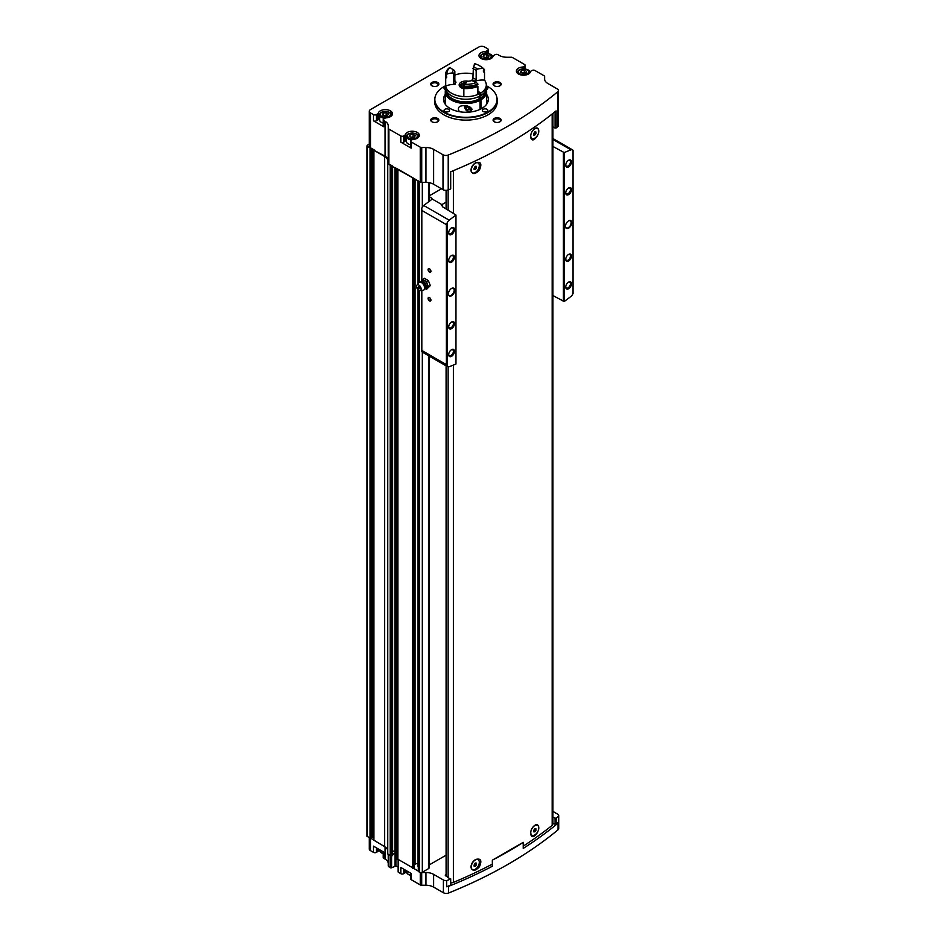 <?xml version="1.0" encoding="UTF-8"?>
<svg xmlns="http://www.w3.org/2000/svg" width="940" height="940" viewBox="0 0 940 940"><rect width="100%" height="100%" fill="white"/><g stroke="black" fill="none" stroke-linecap="round" stroke-linejoin="round"><path stroke-width="1.41" d="M429.134 864.976L446.089 855.189M530.489 832.969A5.687 3.278 120 0 0 531.64 835.049A5.687 3.278 120 0 0 531.782 835.12M537.457 825.285A5.687 3.278 120 0 0 537.327 825.202A5.687 3.278 120 0 0 534.766 825.332M537.633 832.252C534.002 837.646 531.617 838.092 530.466 833.592C530.795 829.914 532.31 827.106 535.036 825.167C536.952 824.192 538.162 824.721 538.655 826.777M470.987 866.856A5.687 3.278 120 0 0 472.162 869.383A5.687 3.278 120 0 0 472.303 869.453M477.978 859.618A5.687 3.278 120 0 0 477.849 859.536A5.687 3.278 120 0 0 475.276 859.677M475.558 859.501C480.892 858.067 482.173 860.511 479.388 866.845C475.029 871.427 472.233 871.451 470.987 866.927C471.234 863.825 472.761 861.357 475.558 859.501M450.695 882.86A4.066 2.35 0 0 0 453.386 882.413A439.556 253.776 0 0 0 492.337 864.119M523.216 846.129A439.556 253.776 0 0 0 552.156 825.391A4.066 2.35 0 0 0 552.932 824.016L552.932 113.411M479.388 170.093C475.029 174.675 472.233 174.699 470.987 170.175C471.234 167.073 472.761 164.606 475.558 162.749C480.892 161.304 482.173 163.76 479.388 170.093M537.633 135.489C534.002 140.894 531.617 141.341 530.466 136.829C530.795 133.163 532.31 130.355 535.036 128.416C536.952 127.429 538.162 127.969 538.655 130.014M530.489 136.218A5.687 3.278 120 0 0 531.64 138.286A5.687 3.278 120 0 0 531.782 138.368M537.457 128.533A5.687 3.278 120 0 0 537.327 128.439A5.687 3.278 120 0 0 534.766 128.58M470.987 170.105A5.687 3.278 120 0 0 472.162 172.631A5.687 3.278 120 0 0 472.303 172.701M477.978 162.867A5.687 3.278 120 0 0 477.849 162.785A5.687 3.278 120 0 0 475.276 162.914M418.464 871.251L419.428 872.25A2.033 1.175 0 0 0 421.555 872.52A2.033 1.175 0 0 0 422.307 872.25L428.534 868.642A2.033 1.175 0 0 0 429.134 867.82L429.134 356.048M421.555 872.52A2.033 1.175 0 0 0 421.707 872.52L425.961 872.52A10.857 6.263 0 0 1 433.634 874.365L443.398 879.993A4.066 2.35 0 0 0 446.629 880.674A439.556 253.776 0 0 0 450.413 879.147L445.325 875.575M446.089 874.576L445.325 875.011M446.629 880.674L446.629 886.761A4.066 2.35 0 0 0 448.603 886.35A439.556 253.776 0 0 0 492.337 866.257L492.337 860.17L523.216 842.346L523.216 848.432A439.556 253.776 0 0 0 558.019 823.182A4.066 2.35 0 0 0 558.724 822.053A439.556 253.776 0 0 1 556.092 824.227L555.058 824.274L555.058 818.188L552.932 816.954M555.058 818.188L556.092 818.141A439.556 253.776 0 0 0 558.724 815.955A4.066 2.35 0 0 0 558.748 815.744A4.066 2.35 0 0 0 557.549 814.087L552.932 811.42M555.058 111.696L555.058 128.075L556.092 128.028A439.556 253.776 0 0 0 557.631 126.759A4.066 2.35 0 0 0 558.36 125.419L558.36 90.522A4.066 2.35 0 0 0 557.173 88.865L547.797 83.448A10.857 6.263 0 0 1 544.613 79.019L544.613 76.575A2.103 1.21 0 0 0 544.002 75.717L534.919 70.488A2.033 1.175 0 0 0 532.052 70.488L531.1 71.029A1.904 1.093 0 0 0 530.56 71.651A7.12 4.112 0 0 1 523.016 75.2A7.12 4.112 0 0 1 516.389 71.088A7.12 4.112 0 0 1 522.534 67.022A1.904 1.093 0 0 0 523.615 66.705L524.567 66.164A2.033 1.175 0 0 0 525.154 65.33A2.033 1.175 0 0 0 524.567 64.508L512.594 57.587A2.033 1.175 0 0 0 511.149 57.246L506.895 57.246A10.857 6.263 0 0 1 499.222 55.413L497.988 54.696A2.033 1.175 0 0 0 495.11 54.696L493.688 55.519A1.904 1.093 0 0 0 493.147 56.142A7.12 4.112 0 0 1 485.604 59.69A7.12 4.112 0 0 1 478.977 55.589A7.12 4.112 0 0 1 485.122 51.512A1.904 1.093 0 0 0 486.203 51.195L487.625 50.384A2.033 1.175 0 0 0 488.224 49.55A2.033 1.175 0 0 0 487.625 48.716L484.652 47A4.066 2.35 0 0 0 478.906 47L370.501 109.581A4.066 2.35 0 0 0 369.303 111.249A4.066 2.35 0 0 0 370.501 112.906L373.474 114.621A2.033 1.175 0 0 0 376.353 114.621L377.774 113.799A1.904 1.093 0 0 0 378.315 113.176A7.12 4.112 0 0 1 385.858 109.639A7.12 4.112 0 0 1 392.485 113.74A7.12 4.112 0 0 1 386.34 117.817A1.904 1.093 0 0 0 385.259 118.123L383.837 118.945A2.033 1.175 0 0 0 383.238 119.779A2.033 1.175 0 0 0 383.837 120.602L385.071 121.319L385.071 156.216L373.838 150.212L384.589 156.487A10.857 6.263 0 0 1 387.762 160.916L387.762 163.866L420.251 182.066A2.103 1.21 0 0 0 421.566 182.407A2.103 1.21 0 0 0 421.731 182.419L425.961 182.419A10.857 6.263 0 0 1 433.634 184.252L443.01 189.668A4.066 2.35 0 0 0 448.216 189.927A439.556 253.776 0 0 0 450.413 189.046L450.495 188.447M555.058 128.075L552.932 126.841M410.58 873.119L410.58 878.841A2.033 1.175 0 0 0 411.18 879.664L420.262 884.916A2.033 1.175 0 0 0 421.707 885.269L425.961 885.269A10.857 6.263 0 0 1 433.634 887.102L443.398 892.73A4.066 2.35 0 0 0 448.603 893A439.556 253.776 0 0 0 558.019 829.832A4.066 2.35 0 0 0 558.748 828.493L558.748 815.744M558.724 822.053L558.724 815.955M406.409 870.71A7.12 4.112 0 0 0 405.175 872.52A1.904 1.093 0 0 1 404.635 873.143L403.695 873.683A2.033 1.175 0 0 1 400.816 873.683L398.325 872.25L398.325 860.065M388.244 854.249L388.244 865.94A2.033 1.175 0 0 0 388.843 866.774L391.604 867.82L395.916 865.881L398.125 867.15M388.244 863.484A10.857 6.263 0 0 0 385.071 859.054L385.071 846.893M383.238 851.793L383.238 857.515A2.033 1.175 0 0 0 383.837 858.349L385.071 859.054M379.173 849.455A7.12 4.112 0 0 0 378.315 850.911A1.904 1.093 0 0 1 377.774 851.546L376.353 852.369A2.033 1.175 0 0 1 373.474 852.369L370.501 850.653L370.501 838.163L373.838 839.831M369.303 837.775L369.303 848.985A4.066 2.35 0 0 0 370.501 850.653M496.861 97.313A31.208 18.013 180 0 1 496.907 97.537A31.208 18.013 180 0 1 497.154 99.781L497.154 102.108A31.208 18.013 180 0 1 465.946 120.12A31.208 18.013 180 0 1 434.75 102.108L434.75 99.781A31.208 18.013 180 0 1 434.985 97.537A31.208 18.013 180 0 1 435.044 97.313M437.652 118.452A4.066 2.35 180 0 1 437.652 121.765A4.066 2.35 180 0 1 431.895 121.765A4.066 2.35 180 0 1 431.895 118.452A4.066 2.35 180 0 1 437.652 118.452M437.652 82.45A4.066 2.35 180 0 1 437.652 85.775A4.066 2.35 180 0 1 431.895 85.775A4.066 2.35 180 0 1 431.895 82.45A4.066 2.35 180 0 1 437.652 82.45M500.01 82.45A4.066 2.35 180 0 1 500.01 85.775A4.066 2.35 180 0 1 494.252 85.775A4.066 2.35 180 0 1 494.252 82.45A4.066 2.35 180 0 1 500.01 82.45M500.01 118.452A4.066 2.35 180 0 1 500.01 121.765A4.066 2.35 180 0 1 494.252 121.765A4.066 2.35 180 0 1 494.252 118.452A4.066 2.35 180 0 1 500.01 118.452M400.816 142.151A2.033 1.175 0 0 0 403.695 142.151L404.635 141.611L404.635 135.407A1.904 1.093 0 0 0 405.175 134.773A7.12 4.112 0 0 1 412.719 131.236A7.12 4.112 0 0 1 419.346 135.337A7.12 4.112 0 0 1 413.201 139.414A1.904 1.093 0 0 0 412.12 139.719L411.18 140.272A2.033 1.175 0 0 0 410.58 141.094L410.58 147.298A2.033 1.175 0 0 0 411.18 148.132L400.816 142.151L400.816 135.948L388.843 129.038A2.033 1.175 0 0 1 388.244 128.204L388.244 125.749A10.857 6.263 0 0 0 385.071 121.319M400.816 135.948A2.033 1.175 0 0 0 403.695 135.948L404.635 135.407M410.58 141.094A2.033 1.175 0 0 0 411.18 141.928L420.251 147.169A2.103 1.21 0 0 0 421.731 147.521L425.961 147.521L425.961 182.419M558.36 90.522A4.066 2.35 0 0 1 557.631 91.873A439.556 253.776 0 0 1 448.216 155.041A4.066 2.35 0 0 1 443.01 154.771L433.634 149.354A10.857 6.263 0 0 0 425.961 147.521M379.607 117.523A7.12 4.112 0 0 0 378.315 119.38A1.904 1.093 0 0 1 377.774 120.003L376.353 120.825A2.033 1.175 0 0 1 373.474 120.825L383.837 126.806L383.837 120.602M369.303 111.249L369.303 146.135A4.066 2.35 0 0 0 370.501 147.803L374.273 149.977M388.244 128.204L388.244 163.102A2.033 1.175 0 0 0 388.843 163.924L391.98 165.746M492.337 860.17A439.556 253.776 0 0 0 523.216 842.346M396.997 858.725L418.3 871.051M400.816 873.683L400.816 867.479L411.18 873.471L411.18 879.664M367 836.142A5.429 3.137 0 0 0 366.988 836.248A5.429 3.137 0 0 0 367 836.353L370.489 838.175L370.654 147.897M387.762 163.866L387.762 853.966L391.369 855.846L392.568 855.294M387.762 851.029A10.857 6.263 0 0 0 384.589 846.599L384.589 156.487M373.92 840.207L384.589 846.599M450.413 189.046L450.413 171.879A439.556 253.776 0 0 0 556.092 110.861L556.092 128.028M369.303 144.055L367.199 145.277A5.429 3.137 0 0 0 366.988 146.135A5.429 3.137 0 0 0 367 146.24L370.489 148.062M396.986 168.636L413.577 178.212M388.244 160.646A10.857 6.263 0 0 0 385.071 156.216M418.559 181.091L419.428 182.137A2.033 1.175 0 0 0 421.566 182.407M397.843 859.783L397.843 169.682M390.171 855.353L390.171 165.252M373.838 837.846L372.921 837.317A1.081 0.623 0 0 0 371.218 837.446L370.654 837.998M396.903 854.26L395.869 853.661A3.396 1.962 0 0 1 395.164 853.062A3.396 1.962 0 0 1 394.882 852.286A2.174 1.257 0 0 0 392.638 851.029M414.223 865.388L415.081 864.33L415.081 179.082M417.971 863.813A2.033 1.175 0 0 0 415.081 864.33M417.995 289.685L418.3 866.621M395.164 853.062L392.638 854.484M373.474 852.369L373.474 846.164L383.837 852.145L383.837 858.349M494.534 121.918A3.337 1.927 180 0 1 493.794 120.708A3.337 1.927 180 0 1 495.85 118.934A3.337 1.927 180 0 1 499.481 119.345A3.337 1.927 180 0 1 500.468 120.708A3.337 1.927 180 0 1 499.716 121.918M494.534 85.916A3.337 1.927 180 0 1 493.794 84.706A3.337 1.927 180 0 1 495.85 82.931A3.337 1.927 180 0 1 499.481 83.343A3.337 1.927 180 0 1 500.468 84.706A3.337 1.927 180 0 1 499.716 85.916M432.177 85.916A3.337 1.927 180 0 1 431.437 84.706A3.337 1.927 180 0 1 433.493 82.931A3.337 1.927 180 0 1 437.135 83.343A3.337 1.927 180 0 1 438.111 84.706A3.337 1.927 180 0 1 437.37 85.916M432.177 121.918A3.337 1.927 180 0 1 431.437 120.708A3.337 1.927 180 0 1 433.493 118.934A3.337 1.927 180 0 1 437.135 119.345A3.337 1.927 180 0 1 438.111 120.708A3.337 1.927 180 0 1 437.37 121.918M486.638 99.946A22.384 12.925 180 0 1 487.813 102.108M444.079 102.108A22.384 12.925 180 0 1 445.266 99.946M486.638 94.4A22.384 12.925 180 0 1 488.33 99.335A22.384 12.925 180 0 1 465.946 112.26A22.384 12.925 180 0 1 443.562 99.335A22.384 12.925 180 0 1 445.266 94.4M486.297 85.752A31.102 17.954 180 0 1 487.942 86.644A31.102 17.954 180 0 1 496.814 97.102A31.102 17.954 180 0 1 465.946 117.3A31.102 17.954 180 0 1 435.091 97.102A31.102 17.954 180 0 1 445.595 85.752M487.049 109.31A2.714 1.563 180 0 1 487.848 110.415A2.714 1.563 180 0 1 485.134 111.978A2.714 1.563 180 0 1 482.42 110.415A2.714 1.563 180 0 1 484.1 108.969A2.714 1.563 180 0 1 487.049 109.31M448.686 109.31A2.714 1.563 180 0 1 449.473 110.415A2.714 1.563 180 0 1 446.759 111.978A2.714 1.563 180 0 1 444.056 110.415A2.714 1.563 180 0 1 445.724 108.969A2.714 1.563 180 0 1 448.686 109.31M445.537 89.653A2.714 1.563 180 0 1 444.056 88.266A2.714 1.563 180 0 1 445.595 86.844M486.297 86.844A2.714 1.563 180 0 1 487.049 87.15A2.714 1.563 180 0 1 487.848 88.266A2.714 1.563 180 0 1 486.368 89.653M497.154 99.781A31.208 18.013 180 0 1 465.946 117.794A31.208 18.013 180 0 1 434.75 99.781M404.635 141.611A1.904 1.093 0 0 0 405.175 140.977L405.175 134.773M406.468 139.132A7.12 4.112 0 0 0 405.175 140.977M417.102 138.345A5.769 3.325 0 0 0 417.995 136.559C420.439 133.151 406.327 131.13 406.468 136.559L406.468 141.541A5.769 3.325 0 0 0 408.148 143.891A5.769 3.325 0 0 0 410.58 144.737M383.238 119.779L383.238 125.984A2.033 1.175 0 0 0 383.837 126.806M390.241 116.736A5.769 3.325 0 0 0 391.134 114.962C393.578 111.555 379.466 109.522 379.607 114.962L379.607 119.944A5.769 3.325 0 0 0 381.288 122.294A5.769 3.325 0 0 0 383.238 123.034M411.414 137.745L409.206 136.476L410.016 134.726L413.036 134.256L415.257 135.536L414.446 137.287L411.414 137.745M522.699 73.508L520.478 72.227L521.289 70.477L524.32 70.007L526.529 71.287L525.719 73.038L522.699 73.508M384.554 116.149L382.345 114.868L383.156 113.129L386.176 112.659L388.396 113.94L387.586 115.679L384.554 116.149M485.287 57.998L483.066 56.717L483.877 54.967L486.908 54.497L489.117 55.777L488.306 57.528L485.287 57.998M413.835 137.381L413.036 136.911L413.036 134.256M410.016 136.935L410.016 134.726M413.036 136.911L410.615 137.287M487.707 57.622L486.908 57.164L486.908 54.497M483.877 57.187L483.877 54.967M486.908 57.164L484.488 57.54M386.974 115.773L386.176 115.315L386.176 112.659M383.156 115.338L383.156 113.129M386.176 115.315L383.755 115.691M525.119 73.132L524.32 72.674L524.32 70.007M521.289 72.697L521.289 70.477M524.32 72.674L521.9 73.038M555.058 824.274L552.932 823.041M446.629 886.761A439.556 253.776 0 0 0 450.413 885.245L450.495 884.646M475.288 172.513A5.687 3.278 -60 0 1 472.444 172.796A5.687 3.278 -60 0 1 472.444 166.227A5.687 3.278 -60 0 1 478.131 162.949A5.687 3.278 -60 0 1 479.001 167.496A5.687 3.278 -60 0 1 475.288 172.513M475.288 166.263L474.089 169.364L475.288 169.47L476.486 167.978L476.486 166.38L475.288 166.263M534.766 138.168A5.687 3.278 -60 0 1 531.923 138.45A5.687 3.278 -60 0 1 531.923 131.882A5.687 3.278 -60 0 1 537.598 128.604A5.687 3.278 -60 0 1 538.479 133.163A5.687 3.278 -60 0 1 534.766 138.168M534.766 131.929L533.567 135.019L534.766 135.125L535.965 133.633L535.965 132.035L534.766 131.929M475.288 869.265A5.687 3.278 -60 0 1 472.444 869.547A5.687 3.278 -60 0 1 472.444 862.979A5.687 3.278 -60 0 1 478.131 859.701A5.687 3.278 -60 0 1 479.001 864.248A5.687 3.278 -60 0 1 475.288 869.265M475.288 863.026L474.089 866.116L475.288 866.222L476.486 864.73L476.486 863.132L475.288 863.026M534.766 834.92A5.687 3.278 -60 0 1 531.923 835.202A5.687 3.278 -60 0 1 531.923 828.645A5.687 3.278 -60 0 1 537.598 825.355A5.687 3.278 -60 0 1 538.479 829.914A5.687 3.278 -60 0 1 534.766 834.92M534.766 828.681L533.567 831.771L534.766 831.877L535.965 830.384L535.965 828.786L534.766 828.681M474.089 168.342L475.041 166.568M475.041 167.144L476.486 167.978M474.089 168.777L475.288 169.47M533.567 830.749L534.519 828.986M534.519 829.562L535.965 830.384M533.567 831.183L534.766 831.877M474.089 865.094L475.041 863.32M475.041 863.895L476.486 864.73M474.089 865.529L475.288 866.222M533.567 133.997L534.519 132.223M534.519 132.81L535.965 133.633M533.567 134.432L534.766 135.125M447.605 366.718A4.066 2.35 120 0 0 449.179 366.741A537.234 310.177 120 0 0 455.971 364.015L455.971 215.049A537.234 310.177 120 0 0 449.179 220.172A4.066 2.35 120 0 0 447.146 222.968L446.382 224.625L446.382 364.638L447.146 366.295A4.066 2.35 120 0 0 447.605 366.718L422.189 352.042A4.066 2.35 -60 0 1 421.825 351.736L421.825 290.437M421.613 209.162L421.825 208.057A4.066 2.35 -60 0 1 423.764 205.496A537.234 310.177 -60 0 1 431.413 199.726L431.989 198.904A2.033 1.175 0 0 0 432.012 198.751A2.033 1.175 0 0 0 431.413 197.929L429.404 196.766A2.033 1.175 0 0 1 429.134 196.566M429.498 297.616L429.498 297.616A2.033 1.175 60 0 1 430.931 300.107A2.033 1.175 60 0 1 429.498 300.941A2.033 1.175 60 0 1 428.053 298.45A2.033 1.175 60 0 1 429.498 297.616M429.498 268.817L429.498 268.817A2.033 1.175 60 0 1 430.931 271.308A2.033 1.175 60 0 1 429.498 272.142A2.033 1.175 60 0 1 428.053 269.651A2.033 1.175 60 0 1 429.498 268.817M451.564 295.736A4.477 2.585 -60 0 1 448.392 293.903A4.477 2.585 -60 0 1 451.564 288.427A4.477 2.585 -60 0 1 454.725 290.249A4.477 2.585 -60 0 1 451.564 295.736M451.564 262.178A4.066 2.35 -60 0 1 448.686 260.509A4.066 2.35 -60 0 1 451.564 255.527A4.066 2.35 -60 0 1 454.443 257.184A4.066 2.35 -60 0 1 451.564 262.178M451.564 328.636A4.066 2.35 -60 0 1 448.686 326.979A4.066 2.35 -60 0 1 451.564 321.985A4.066 2.35 -60 0 1 454.443 323.654A4.066 2.35 -60 0 1 451.564 328.636M451.564 356.331A4.066 2.35 -60 0 1 448.686 354.662A4.066 2.35 -60 0 1 451.564 349.68A4.066 2.35 -60 0 1 454.443 351.349A4.066 2.35 -60 0 1 451.564 356.331M451.564 234.483A4.066 2.35 -60 0 1 448.686 232.814A4.066 2.35 -60 0 1 451.564 227.833A4.066 2.35 -60 0 1 454.443 229.489A4.066 2.35 -60 0 1 451.564 234.483M447.146 366.295L447.146 222.968M568.594 228.162A4.477 2.585 -60 0 1 565.434 226.34A4.477 2.585 -60 0 1 568.594 220.853A4.477 2.585 -60 0 1 571.767 222.686A4.477 2.585 -60 0 1 568.594 228.162M568.594 194.604A4.066 2.35 -60 0 1 565.716 192.947A4.066 2.35 -60 0 1 568.594 187.953A4.066 2.35 -60 0 1 571.473 189.621A4.066 2.35 -60 0 1 568.594 194.604M568.594 261.062A4.066 2.35 -60 0 1 565.716 259.405A4.066 2.35 -60 0 1 568.594 254.423A4.066 2.35 -60 0 1 571.473 256.079A4.066 2.35 -60 0 1 568.594 261.062M568.594 288.756A4.066 2.35 -60 0 1 565.716 287.1A4.066 2.35 -60 0 1 568.594 282.118A4.066 2.35 -60 0 1 571.473 283.774A4.066 2.35 -60 0 1 568.594 288.756M568.594 166.909A4.066 2.35 -60 0 1 565.716 165.252A4.066 2.35 -60 0 1 568.594 160.258A4.066 2.35 -60 0 1 571.473 161.927A4.066 2.35 -60 0 1 568.594 166.909M552.932 295.548L564.188 301.54A537.234 310.177 120 0 0 570.98 296.417A4.066 2.35 120 0 0 573.012 293.621L573.012 150.306A4.066 2.35 120 0 0 572.554 149.871A4.066 2.35 120 0 0 570.98 149.848A537.234 310.177 120 0 0 564.188 152.574L552.932 146.452M564.188 301.54L564.188 152.574M455.971 215.049L442.446 206.73L442.446 204.297L446.089 202.194M441.483 188.787L429.134 195.92M421.825 351.736L421.825 350.456L446.382 364.638M421.825 208.057L421.825 280.437M442.446 204.297A2.714 1.563 0 0 0 441.964 204.662L441.647 205.531M431.989 198.904L441.964 204.662L442.446 206.73M563.413 301.611L563.413 152.503M451.282 228.009A3.337 1.927 -60 0 1 452.704 227.974A3.337 1.927 -60 0 1 453.221 230.641A3.337 1.927 -60 0 1 451.036 233.578A3.337 1.927 -60 0 1 449.379 233.743A3.337 1.927 -60 0 1 448.697 232.497M451.282 349.856A3.337 1.927 -60 0 1 452.704 349.821A3.337 1.927 -60 0 1 453.221 352.488A3.337 1.927 -60 0 1 451.036 355.426A3.337 1.927 -60 0 1 449.379 355.59A3.337 1.927 -60 0 1 448.697 354.345M451.282 322.162A3.337 1.927 -60 0 1 452.704 322.126A3.337 1.927 -60 0 1 453.221 324.794A3.337 1.927 -60 0 1 451.036 327.731A3.337 1.927 -60 0 1 449.379 327.896A3.337 1.927 -60 0 1 448.697 326.65M451.282 255.704A3.337 1.927 -60 0 1 452.704 255.657A3.337 1.927 -60 0 1 453.221 258.336A3.337 1.927 -60 0 1 451.036 261.273A3.337 1.927 -60 0 1 449.379 261.438A3.337 1.927 -60 0 1 448.697 260.192M568.324 160.434A3.337 1.927 -60 0 1 569.746 160.399A3.337 1.927 -60 0 1 570.251 163.067A3.337 1.927 -60 0 1 568.077 166.016A3.337 1.927 -60 0 1 566.409 166.18A3.337 1.927 -60 0 1 565.727 164.923M568.324 282.282A3.337 1.927 -60 0 1 569.746 282.247A3.337 1.927 -60 0 1 570.251 284.914A3.337 1.927 -60 0 1 568.077 287.863A3.337 1.927 -60 0 1 566.409 288.028A3.337 1.927 -60 0 1 565.727 286.771M568.324 254.587A3.337 1.927 -60 0 1 569.746 254.552A3.337 1.927 -60 0 1 570.251 257.231A3.337 1.927 -60 0 1 568.077 260.168A3.337 1.927 -60 0 1 566.409 260.333A3.337 1.927 -60 0 1 565.727 259.076M568.324 188.129A3.337 1.927 -60 0 1 569.746 188.094A3.337 1.927 -60 0 1 570.251 190.761A3.337 1.927 -60 0 1 568.077 193.699A3.337 1.927 -60 0 1 566.409 193.863A3.337 1.927 -60 0 1 565.727 192.618M568.453 220.947A4.066 2.35 -60 0 1 570.345 220.818A4.066 2.35 -60 0 1 570.968 224.084A4.066 2.35 -60 0 1 568.312 227.668A4.066 2.35 -60 0 1 566.268 227.868A4.066 2.35 -60 0 1 565.434 226.164M451.412 288.51A4.066 2.35 -60 0 1 453.303 288.392A4.066 2.35 -60 0 1 453.926 291.647A4.066 2.35 -60 0 1 451.271 295.242A4.066 2.35 -60 0 1 449.238 295.442A4.066 2.35 -60 0 1 448.404 293.738M430.931 271.155A1.668 0.964 60 0 1 430.591 271.778A1.668 0.964 60 0 1 428.922 270.814A1.668 0.964 60 0 1 428.922 268.887A1.668 0.964 60 0 1 429.627 268.911M430.931 299.954A1.668 0.964 60 0 1 430.591 300.577A1.668 0.964 60 0 1 428.922 299.613A1.668 0.964 60 0 1 428.922 297.686A1.668 0.964 60 0 1 429.627 297.71M424.41 288.368L426.537 289.379L427.324 288.11A4.747 2.738 60 0 1 425.609 288.803L424.88 288.709M428.476 286.618L427.324 284.233A4.747 2.738 60 0 1 427.324 288.11L430.309 285.572L426.537 289.379M424.41 280.613A4.747 2.738 60 0 1 427.324 284.233L426.537 281.624L422.659 279.392L421.508 280.872A4.747 2.738 60 0 1 424.41 280.613M418.852 286.594A1.351 0.787 60 0 1 419.675 288.745A1.351 0.787 60 0 1 418.852 286.594M418.852 285.043A3.255 1.88 60 0 1 421.061 288.263A3.255 1.88 60 0 1 420.051 290.671A3.255 1.88 60 0 1 417.219 288.651A3.255 1.88 60 0 1 416.878 285.184A3.255 1.88 60 0 1 418.852 285.043M416.878 285.184L418.735 282.752A4.477 2.585 60 0 1 419.781 282.141A4.477 2.585 60 0 1 421.437 282.552A4.477 2.585 60 0 1 424.198 286.019A4.477 2.585 60 0 1 424.14 289.673A4.477 2.585 60 0 1 423.082 290.284L420.051 290.671M420.991 281.976L421.273 281.295A4.747 2.738 60 0 1 421.508 280.872L420.721 282.141M426.537 281.624L428.37 280.567L430.309 285.572M422.659 279.392L424.492 278.334L428.37 280.567M486.227 104.81A20.692 11.95 180 0 0 486.638 102.437L486.638 91.579A20.692 11.95 180 0 1 481.057 99.746L481.057 108.876M480.093 109.357L480.093 100.298A20.692 11.95 180 0 1 457.721 102.542A20.692 11.95 180 0 1 445.266 91.579A20.692 11.95 180 0 1 445.76 88.971M486.133 88.971A20.692 11.95 180 0 1 486.638 91.579M445.678 104.81A20.692 11.95 180 0 1 445.266 102.437L445.266 91.579M459.554 111.719C457.909 109.487 458.027 107.677 459.942 106.314C465.206 104.763 469.26 105.727 472.091 109.193L470.329 111.837M480.093 100.298L479.846 100.169A20.351 11.75 180 0 1 457.851 102.366A20.351 11.75 180 0 1 445.595 91.579L445.595 90.757A20.351 11.75 180 0 1 445.795 89.124M486.098 89.124A20.351 11.75 180 0 1 486.297 90.757L486.297 91.579A20.351 11.75 180 0 1 480.81 99.617L481.057 99.746M479.846 100.169L479.846 99.335A20.351 11.75 180 0 1 457.851 101.532A20.351 11.75 180 0 1 445.595 90.757M486.297 90.757A20.351 11.75 180 0 1 480.81 98.782L480.81 99.617M479.846 99.335L479.13 98.923A19.329 11.162 180 0 1 458.579 101.073A19.329 11.162 180 0 1 446.629 91.18M485.263 91.18A19.329 11.162 180 0 1 480.093 98.359L480.81 98.782M483.407 70.817A20.351 11.75 180 0 1 484.523 72.051L484.523 80.135A20.351 11.75 180 0 1 486.297 84.941L486.297 87.49A20.351 11.75 180 0 1 480.81 95.516L480.093 95.093L480.093 98.359M479.13 96.432L479.13 98.923M453.632 74.013A12.349 7.132 180 0 1 454.843 71.416L453.714 69.865A13.7 7.908 180 0 0 452.269 72.968L453.632 74.013L453.632 83.319L454.995 84.447A12.89 7.438 0 0 0 445.713 86.139A20.351 11.75 180 0 1 445.595 84.941A20.351 11.75 180 0 0 457.851 95.715A20.351 11.75 180 0 0 479.846 93.518L479.846 96.068A20.351 11.75 180 0 1 457.851 98.265A20.351 11.75 180 0 1 445.595 87.49L445.595 84.941A20.351 11.75 180 0 1 445.595 84.847M454.843 75.094A20.351 11.75 180 0 1 472.879 73.896M486.297 84.941A20.351 11.75 180 0 1 480.81 92.966L480.81 95.516M479.846 93.518L477.884 92.379M463.855 88.665A6.78 3.913 180 0 1 459.166 84.941A6.78 3.913 180 0 1 468.12 81.228M477.884 91.274L480.81 92.966M484.523 80.135A12.89 7.438 0 0 0 475.005 81.345L476.169 79.829L476.169 70.524L477.403 69.078A13.7 7.908 180 0 0 473.466 66.811L472.879 77.938A12.349 7.132 180 0 1 476.169 79.829M476.85 85L476.85 86.116A12.89 7.438 0 0 0 477.884 86.374L477.884 94.458A20.351 11.75 180 0 1 463.855 96.62L463.855 88.536A12.89 7.438 0 0 0 464.536 88.019L464.536 86.797M454.843 71.416L454.843 80.723L456.029 82.203A10.986 6.345 180 0 0 454.995 84.447M477.884 84.048L476.427 82.567A12.89 7.438 0 0 1 472.115 80.487A13.7 7.908 180 0 1 466.734 81.322A12.89 7.438 0 0 1 464.806 84.365L463.855 86.762A20.351 11.75 180 0 0 477.884 84.6L477.884 84.048A20.351 11.75 180 0 1 463.855 86.21M476.427 82.567A18.988 10.963 180 0 1 464.806 84.365M452.269 72.968A12.89 7.438 0 0 0 446.994 74.084L445.713 75.729A20.351 11.75 180 0 1 445.595 74.53A20.351 11.75 180 0 1 449.461 67.633L450.107 67.375A12.89 7.438 0 0 0 453.714 69.865M446.994 74.084A18.988 10.963 180 0 1 450.107 67.375M445.713 75.729L445.713 76.281A20.351 11.75 180 0 1 445.595 75.082A20.351 11.75 180 0 1 445.607 74.8M445.713 76.281A12.89 7.438 180 0 1 446.606 75.893L446.606 77.667A19.399 11.198 180 0 1 446.547 76.857L446.547 75.917M476.85 86.116A19.399 11.198 180 0 1 464.536 88.019M446.606 77.667A12.89 7.438 0 0 0 445.713 78.055L445.713 86.139M445.713 78.055A20.351 11.75 180 0 1 445.595 76.857A20.351 11.75 180 0 1 445.654 75.964M477.884 86.374A20.351 11.75 180 0 1 463.855 88.536M475.005 81.345A10.986 6.345 180 0 0 472.174 79.712L472.879 77.938M472.879 68.632A12.349 7.132 180 0 1 476.169 70.524M473.466 66.811A12.89 7.438 0 0 0 474.453 63.955A12.89 7.438 0 0 0 474.43 63.603A18.988 10.963 180 0 1 479.377 65.659A18.988 10.963 180 0 1 482.937 68.514A12.89 7.438 0 0 0 477.403 69.078M482.937 68.514L484.523 70.277A12.89 7.438 180 0 0 483.407 70.195L483.407 71.969A12.89 7.438 0 0 1 484.523 72.051M479.377 65.659L480.34 66.223A20.351 11.75 180 0 1 484.523 69.725M474.371 64.79A12.89 7.438 180 0 0 474.265 64.355L474.43 63.603M463.608 86.233L462.997 85.787A3.055 1.763 180 0 1 463.796 84.083L463.303 85.575L463.796 84.083L464.548 84.917M462.997 85.787L462.997 85.787A3.055 1.763 180 0 0 463.855 86.609M463.796 84.083A3.055 1.763 180 0 1 465.559 83.578M467.768 106.161A2.35 1.351 60 0 1 468.825 107.689A2.35 1.351 60 0 1 469.048 108.77A2.35 1.351 60 0 1 468.825 109.604L467.392 109.733L465.946 107.936L465.946 106.02A2.35 1.351 60 0 1 466.158 105.821M468.825 109.604A2.35 1.351 60 0 1 467.392 109.733A2.35 1.351 60 0 1 465.946 107.936A2.35 1.351 60 0 1 465.946 106.02M469.577 106.749A4.207 2.432 60 0 1 470.118 110.767A4.207 2.432 60 0 1 467.392 111.249A4.207 2.432 60 0 1 464.419 106.091A4.207 2.432 60 0 1 464.442 105.609A4.747 2.738 60 0 1 464.419 105.609A4.747 2.738 60 0 0 464.419 105.879M470.658 107.278A4.747 2.738 60 0 1 470.153 111.707A4.747 2.738 60 0 1 467.768 111.472A4.747 2.738 60 0 1 467.579 111.343M468.966 108.123A2.033 1.175 60 0 1 468.59 107.724A2.033 1.175 60 0 1 467.909 106.29L468.99 108.229M467.873 106.831L465.946 107.936M469.037 108.782L467.392 109.733M453.386 882.413L453.386 365.072M453.386 213.051L453.386 170.645M552.156 825.391L552.156 114.034M443.398 892.73L443.398 879.993M448.603 893L448.603 886.35M558.019 829.832L558.019 823.182M381.769 852.886A5.088 2.938 0 0 0 383.238 853.485M408.63 874.494A5.088 2.938 0 0 0 410.58 875.187M373.474 120.825L373.474 114.621M370.501 112.906L370.501 147.803M411.18 148.132L411.18 141.928M388.843 129.038L388.843 163.924M420.251 147.169L420.251 182.066M420.262 884.916L420.262 872.543M390.64 867.82L390.64 855.553M388.843 866.774L388.843 854.589M433.634 887.102L433.634 874.365M421.731 147.521L421.731 182.419M448.216 155.041L448.216 189.927M557.631 91.873L557.631 126.759M370.055 838.21L370.055 148.097M367.117 836.506L367.117 146.405M419.428 872.25L419.428 290.613M419.428 282.223L419.428 182.137M418.464 871.697L418.464 290.108M418.464 283.105L418.464 181.584M412.707 868.372L412.707 178.259M428.534 868.642L428.534 355.708M428.534 201.877L428.534 182.595M422.307 872.25L422.307 352.112M422.307 207.141L422.307 182.419M373.92 840.431L373.92 150.329M367 836.353L367 146.24M371.218 837.446L371.218 148.215M372.921 837.317L372.921 149.202M391.369 855.846L391.369 165.734M392.074 855.811L392.074 165.792M392.568 855.518L392.568 166.075M394.882 852.286L394.882 167.414M395.869 853.661L395.869 167.99M396.997 859.09L396.997 168.977M413.471 868.372L413.471 178.259M414.152 867.984L414.152 178.541M417.995 283.727L417.995 180.762M418.041 866.468L418.041 289.732M418.041 283.657L418.041 180.786M433.634 149.354L433.634 184.252M443.01 154.771L443.01 189.668M421.707 885.269L421.707 872.52M425.961 885.269L425.961 872.52M391.604 867.82L391.604 855.894M394.964 865.881L394.964 853.144M395.916 865.881L395.916 853.696M403.695 142.151L403.695 135.948M524.567 68.749L524.567 66.164M523.615 68.691L523.615 66.705M522.534 68.749L522.534 67.022M411.18 873.471L411.18 878.007M403.695 869.148L403.695 873.683M404.635 869.688L404.635 873.143M405.175 870.005L405.175 872.52M376.353 120.825L376.353 114.621M377.774 120.003L377.774 113.799M378.315 119.38L378.315 113.176M487.625 53.31L487.625 50.384M486.203 53.192L486.203 51.195M485.122 53.239L485.122 51.512M383.837 852.145L383.837 856.681M376.353 847.821L376.353 852.369M377.774 848.644L377.774 851.546M378.315 848.949L378.315 850.911M406.468 136.559A5.769 3.325 0 0 0 408.148 138.909A5.769 3.325 0 0 0 411.849 139.884M408.63 138.086A5.088 2.938 0 0 0 417.149 136.758A5.088 2.938 0 0 0 410.909 133.163A5.088 2.938 0 0 0 408.63 138.086M528.374 74.096A5.769 3.325 0 0 0 529.279 72.309C531.711 68.902 517.599 66.881 517.74 72.309A5.769 3.325 0 0 0 518.633 74.096M519.914 73.837A5.088 2.938 0 0 0 528.421 72.521A5.088 2.938 0 0 0 522.194 68.925A5.088 2.938 0 0 0 519.914 73.837M410.58 875.328L408.289 874.529L406.468 871.862A5.769 3.325 0 0 0 408.148 874.212A5.769 3.325 0 0 0 410.58 875.046M379.607 114.962A5.769 3.325 0 0 0 381.288 117.312A5.769 3.325 0 0 0 384.989 118.275M381.769 116.478A5.088 2.938 0 0 0 390.288 115.162A5.088 2.938 0 0 0 384.049 111.566A5.088 2.938 0 0 0 381.769 116.478M490.962 58.586A5.769 3.325 0 0 0 491.867 56.8C494.299 53.392 480.187 51.371 480.328 56.8A5.769 3.325 0 0 0 481.221 58.586M482.502 58.327A5.088 2.938 0 0 0 491.009 57.011A5.088 2.938 0 0 0 484.781 53.416A5.088 2.938 0 0 0 482.502 58.327M383.238 853.626L381.429 852.921L379.607 850.265A5.769 3.325 0 0 0 381.288 852.615A5.769 3.325 0 0 0 383.238 853.356M556.092 824.227L556.092 818.141M450.413 885.245L450.413 879.147M446.288 876.127L446.288 365.954M446.288 208.95L446.288 190.338M448.133 877.184L448.133 366.894M448.133 210.008L448.133 189.962M446.382 224.625L421.825 210.442M429.404 201.231L429.404 196.766M431.413 199.726L431.413 197.929M570.98 149.848L552.932 139.425M449.179 220.172L423.764 205.496M419.781 282.141L421.273 281.941A3.877 2.244 60 0 1 422.706 282.305A3.877 2.244 60 0 1 425.103 285.313A3.877 2.244 60 0 1 425.045 288.486L424.14 289.673M421.049 281.976A3.995 2.303 60 0 1 423.494 281.765A3.995 2.303 60 0 1 426.22 285.748A3.995 2.303 60 0 1 424.915 288.662M453.632 83.319A12.349 7.132 180 0 1 454.843 80.723M463.855 88.619A5.381 3.102 180 0 1 460.577 85.563A5.381 3.102 180 0 1 462.715 83.272M464.536 87.972A4.806 2.773 180 0 1 461.223 84.823A4.806 2.773 180 0 1 466.264 82.556M366.988 836.248L366.988 146.135M373.838 840.325L373.838 150.212M392.638 855.412L392.638 166.121M396.903 858.913L396.903 168.8M414.223 867.867L414.223 178.588M417.971 866.351L417.971 289.649M417.971 283.762L417.971 180.75M418.3 871.474L418.3 289.978M418.3 283.316L418.3 181.361M429.134 201.43L429.134 182.689M398.125 871.968L398.125 859.947M525.154 68.843L525.154 65.33M488.224 53.439L488.224 49.55M417.995 137.757L417.995 136.559M529.279 73.508L529.279 72.309M517.74 73.508L517.74 72.309M406.468 871.862L406.468 870.745M391.134 116.149L391.134 114.962M491.867 57.998L491.867 56.8M480.328 57.998L480.328 56.8M450.695 171.762L450.695 188.729M450.695 884.928L450.695 878.83M446.089 876.01L446.089 365.836M446.089 208.833L446.089 190.35M421.625 351.066L421.625 290.472M421.625 280.708L421.625 209.397M572.554 149.871L552.932 138.544M418.57 288.603L417.936 287.499M445.595 76.857L445.595 84.941M463.866 86.21L463.866 85.211M466.322 82.45L461.188 84.212L460.412 87.197M470.153 111.707L471.093 111.155M480.093 103.612L481.057 103.059"/></g></svg>
